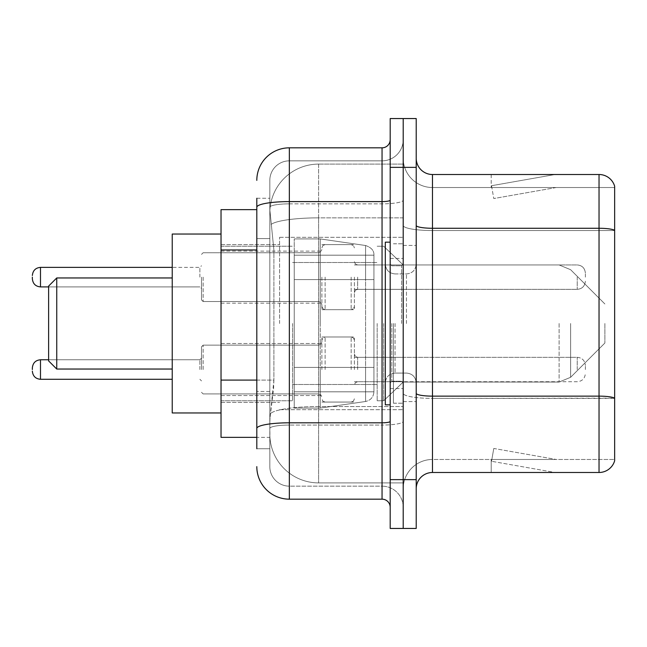 <?xml version="1.0" encoding="UTF-8"?>
<svg xmlns="http://www.w3.org/2000/svg" width="647" height="647" viewBox="0 0 647 647"><rect width="100%" height="100%" fill="white"/><g stroke="black" fill="none" stroke-linecap="round" stroke-linejoin="round"><path stroke-width="0.49" stroke-dasharray="3.23 2.43" d="M403.202 323.5L403.202 237.295L403.202 323.5M279.585 323.5L279.585 237.295L279.585 323.5M321.874 277.142L321.874 309.678L321.874 277.142M221.031 277.142L221.031 251.117L221.031 277.142M321.874 369.534L321.874 336.998L321.874 369.534M221.031 369.534L221.031 343.508L221.031 369.534M354.402 277.142L354.402 309.678L354.402 277.142M354.402 369.534L354.402 336.998L354.402 369.534M403.202 369.534L403.202 357.33L403.202 369.534M256.81 380.088L273.899 380.088L273.584 388.564L270.025 417.841L273.899 380.088L273.899 249.968L273.899 380.088L221.031 380.088L221.031 437.356L269.936 437.356L269.823 434.105A48.8 48.8 0 0 0 318.623 482.897L403.202 482.897L403.202 406.542L403.202 482.897L318.623 482.897L318.623 406.542L318.623 482.897A48.8 48.8 0 0 1 269.823 434.105L269.823 424.181L269.936 437.356L256.81 437.356M270.025 417.841L269.823 424.181L270.025 417.841M221.031 323.5L221.031 412.956L221.031 323.5M318.623 164.103L403.202 164.103L403.202 217.861L403.202 164.103L318.623 164.103A48.8 48.8 0 0 0 269.896 210.307L273.899 249.968L269.896 210.307A48.8 48.8 0 0 1 318.623 164.103L318.623 217.861L403.202 217.861L403.202 406.542L403.202 217.861L318.623 217.861L318.623 164.103A48.8 48.8 0 0 0 269.896 210.307M403.202 277.142L403.202 289.346L403.202 277.142M256.81 209.644L221.031 209.644L221.031 380.088M256.81 448.743L269.823 448.743L269.823 198.257L269.823 448.743L256.81 448.743L256.81 391.475L256.81 428.46A32.528 5.645 180 0 1 289.346 422.806L382.053 422.806L382.053 499.169A8.136 8.136 0 0 1 390.19 507.297L390.19 139.703L390.19 507.297M256.81 466.633A32.528 32.528 0 0 0 289.346 499.169L289.346 486.156A19.515 19.515 0 0 1 269.823 466.633L269.823 207.25L269.823 466.633A19.515 19.515 0 0 0 289.346 486.156L382.053 486.156L382.053 434.105L382.053 486.156L289.346 486.156L289.346 425.063L382.053 425.063L382.053 434.105L382.053 425.063A21.149 3.672 0 0 0 403.202 421.391L403.202 200.182L403.202 421.391A21.149 3.672 0 0 1 382.053 425.063L382.053 203.854L382.053 425.063L289.346 425.063L289.346 160.844L382.053 160.844A21.149 21.149 0 0 0 403.202 139.703L403.202 200.182L403.202 139.703A21.149 21.149 0 0 1 382.053 160.844L382.053 203.854L382.053 160.844A21.149 21.149 0 0 0 403.202 139.703M390.19 323.5L390.19 404.828L390.19 323.5M390.19 167.355L390.19 118.555L403.202 118.555L403.202 167.355L403.202 118.555L416.215 118.555L416.215 167.355L403.202 167.355L403.202 479.645L403.202 167.355L390.19 167.355L390.19 479.645L403.202 479.645L403.202 528.445L403.202 479.645L416.215 479.645L416.215 167.355M416.215 479.645L416.215 528.445L390.19 528.445L390.19 479.645M269.823 180.367A19.515 19.515 0 0 1 289.346 160.844A19.515 19.515 0 0 0 269.823 180.367L269.823 207.25L269.823 180.367A19.515 19.515 0 0 1 289.346 160.844L289.346 147.831A32.528 32.528 0 0 0 256.81 180.367A32.528 32.528 0 0 1 289.346 147.831L382.053 147.831A8.136 8.136 0 0 0 390.19 139.703A8.136 8.136 0 0 1 382.053 147.831L382.053 422.806A8.136 1.415 -0 0 0 390.19 421.391M289.346 499.169L382.053 499.169M256.81 238.581L256.81 391.475L256.81 198.257L256.81 238.581L269.823 238.581L256.81 238.581M256.81 198.257L269.823 198.257L256.81 198.257L256.81 428.46M289.346 160.844L382.053 160.844M403.202 507.297A21.149 21.149 0 0 0 382.053 486.156A21.149 21.149 0 0 1 403.202 507.297A21.149 21.149 0 0 0 382.053 486.156M416.215 323.5L416.215 245.423L416.215 323.5M393.441 323.5L393.441 403.202L393.441 323.5M403.202 407.432L403.202 225.447L403.202 407.432M416.215 393.303L416.215 225.447L416.215 393.303A16.264 2.823 0 0 0 432.479 396.134L599.033 396.134A16.264 2.823 180 0 1 614.65 398.164L432.479 398.39L432.479 459.475A29.277 29.277 0 0 0 403.202 488.76A29.277 29.277 0 0 1 432.479 459.475L614.65 459.475L614.65 186.223A16.264 16.264 0 0 0 599.033 174.512L599.033 472.488A16.264 16.264 0 0 0 614.65 460.777L614.65 407.432L614.65 459.475L432.479 459.475L432.479 174.512A16.264 16.264 0 0 1 416.215 158.24L416.215 225.447L416.215 158.24M403.202 158.24L403.202 225.447L403.202 158.24A29.277 29.277 0 0 0 432.479 187.525A29.277 29.277 0 0 1 403.202 158.24A29.277 29.277 0 0 0 432.479 187.525L432.479 398.39A29.277 5.087 0 0 1 403.202 393.303A29.277 5.087 0 0 0 432.479 398.39L432.479 187.525L614.65 187.525L432.479 187.525M553.994 472.294A13.013 13.013 0 0 0 556.258 472.488L491.194 472.488L556.258 472.488A13.013 13.013 0 0 1 553.994 472.294A13.013 13.013 0 0 0 556.258 472.488A13.013 13.013 0 0 1 553.994 472.294A13.013 13.013 0 0 0 556.258 472.488A13.013 13.013 0 0 1 553.994 472.294A13.013 13.013 0 0 0 556.258 472.488A13.013 13.013 0 0 1 553.994 472.294A13.013 13.013 0 0 0 556.258 472.488A13.013 13.013 0 0 1 553.994 472.294A13.013 13.013 0 0 0 556.258 472.488A13.013 13.013 0 0 1 553.994 472.294A13.013 13.013 0 0 0 556.258 472.488A13.013 13.013 0 0 1 553.994 472.294L491.526 461.279L553.994 472.294M491.194 459.475L491.194 472.488L491.194 459.475L491.841 459.475L491.526 461.279L491.841 459.475L491.194 459.475L491.194 472.488L491.194 459.475L491.841 459.475L491.526 461.279L491.841 459.475L491.194 459.475L491.194 472.488L491.194 459.475L491.841 459.475L491.526 461.279L491.841 459.475L491.194 459.475L491.194 472.488L491.194 459.475L491.841 459.475L491.526 461.279L491.841 459.475L491.194 459.475L491.194 472.488L491.194 459.475L491.841 459.475L491.526 461.279L491.841 459.475L491.194 459.475L491.194 472.488L491.194 459.475L491.841 459.475L491.526 461.279L491.841 459.475L491.194 459.475L491.194 472.488L491.194 459.475L491.841 459.475L491.526 461.279L491.841 459.475L491.194 459.475M599.033 472.488L432.479 472.488L432.479 398.39L614.65 398.39L614.65 187.525L614.65 230.534L432.479 230.534A29.277 5.087 0 0 1 403.202 225.447A29.277 5.087 0 0 0 432.479 230.534L614.65 230.534M614.65 186.223A16.264 16.264 0 0 0 599.033 174.512L432.479 174.512M556.258 174.512L491.194 174.512L556.258 174.512A13.013 13.013 0 0 0 553.994 174.706A13.013 13.013 0 0 1 556.258 174.512A13.013 13.013 0 0 0 553.994 174.706A13.013 13.013 0 0 1 556.258 174.512A13.013 13.013 0 0 0 553.994 174.706A13.013 13.013 0 0 1 556.258 174.512A13.013 13.013 0 0 0 553.994 174.706A13.013 13.013 0 0 1 556.258 174.512A13.013 13.013 0 0 0 553.994 174.706A13.013 13.013 0 0 1 556.258 174.512A13.013 13.013 0 0 0 553.994 174.706A13.013 13.013 0 0 1 556.258 174.512A13.013 13.013 0 0 0 553.994 174.706A13.013 13.013 0 0 1 556.258 174.512M416.215 488.76A16.264 16.264 0 0 1 432.479 472.488M556.258 459.475L491.841 459.475L556.258 459.475L491.841 459.475L556.258 459.475L491.841 459.475L556.258 459.475L491.841 459.475L556.258 459.475L491.841 459.475L556.258 459.475L491.841 459.475L556.258 459.475L491.841 459.475L556.258 459.475L493.782 448.46L491.841 459.475L493.782 448.46L491.841 459.475L493.782 448.46L491.841 459.475L493.782 448.46L491.841 459.475L493.782 448.46L491.841 459.475L493.782 448.46L491.841 459.475L493.782 448.46L491.841 459.475L493.782 448.46L556.258 459.475M491.841 187.525L491.194 187.525L491.841 187.525L491.194 187.525L491.841 187.525L491.194 187.525L491.841 187.525L491.194 187.525L491.841 187.525L491.194 187.525L491.841 187.525L491.194 187.525L491.841 187.525L491.194 187.525L491.841 187.525L491.526 185.721L553.994 174.706L491.526 185.721L491.841 187.525L491.526 185.721L553.994 174.706L491.526 185.721L491.841 187.525L491.526 185.721L553.994 174.706L491.526 185.721L491.841 187.525L491.526 185.721L553.994 174.706L491.526 185.721L491.841 187.525L491.526 185.721L553.994 174.706L491.526 185.721L491.841 187.525L491.526 185.721L553.994 174.706L491.526 185.721L491.841 187.525L491.526 185.721L553.994 174.706L491.526 185.721L491.841 187.525L556.258 187.525L491.841 187.525L556.258 187.525L491.841 187.525L556.258 187.525L491.841 187.525L556.258 187.525L491.841 187.525L556.258 187.525L491.841 187.525L556.258 187.525L491.841 187.525L556.258 187.525L491.841 187.525L493.782 198.54L491.841 187.525M491.194 174.512L491.194 187.525L491.194 174.512M556.258 187.525L493.782 198.54L556.258 187.525M390.19 404.828L385.305 404.828L385.305 242.172L385.305 382.838L385.305 242.172L390.19 242.172M56.75 277.959L48.614 286.087L56.75 277.959L56.75 369.041L48.614 360.913L56.75 369.041L48.614 360.913L48.614 286.087L48.614 360.913L48.614 286.087L48.614 360.913L48.614 286.087L48.614 323.5L48.614 286.087L56.75 277.959L56.75 369.041L56.75 277.959L56.75 369.041L56.75 277.959L56.75 369.041L56.75 277.959L172.231 277.959L172.231 412.956L172.231 234.044L172.231 412.956L172.231 234.044L172.231 412.956L172.231 234.044L172.231 369.041L172.231 277.959L56.75 277.959L172.231 277.959M604.888 323.5L604.888 343.015L604.888 323.5M383.679 323.5L383.679 400.76L383.679 323.5M377.177 323.5L377.177 400.76L377.177 323.5M292.598 323.5L292.598 400.76L292.598 323.5M373.926 367.415L373.926 255.185L373.926 279.585L294.223 279.585L294.223 408.079L294.223 367.415L373.926 367.415L373.926 391.815L373.926 255.185L373.926 279.585L294.223 279.585L294.223 391.815L294.223 367.415L373.926 367.415L373.926 391.815L373.926 255.185L373.926 279.585L294.223 279.585L294.223 408.079L294.223 367.415L373.926 367.415L373.926 391.815L373.926 255.185L373.926 279.585L294.223 279.585L294.223 391.815L294.223 367.415L320.249 367.415L320.249 238.921L320.249 279.585L294.223 279.585L294.223 238.921L294.223 408.079L294.223 367.415L373.926 367.415L373.926 391.831L373.926 255.169L373.926 279.585L294.223 279.585L294.223 391.815L294.223 367.415L373.926 367.415L373.926 391.831C373.497 397.08 370.715 400.299 365.571 401.488L365.571 367.415L373.926 367.415L373.926 391.831L373.926 255.169C374.184 250.721 371.394 247.502 365.571 245.512L365.571 401.488L365.571 367.415L373.926 367.415L373.926 391.831C373.497 397.08 370.715 400.299 365.571 401.488L365.571 367.415L320.249 367.415L320.249 408.079L320.249 238.921L320.249 279.585L294.223 279.585L294.223 238.921L294.223 408.079L294.223 367.415L373.926 367.415M320.249 323.5L320.249 238.921L320.249 279.585L365.571 279.585L320.249 279.585L320.249 238.921L320.249 323.5M373.926 279.585L365.571 279.585L365.571 245.512L365.571 401.488L365.571 367.415L320.249 367.415L320.249 408.079L320.249 367.415L294.223 367.415L294.223 391.815L294.223 255.185L294.223 279.585L373.926 279.585L365.571 279.585L365.571 245.512L365.571 401.488L320.249 408.079L294.223 408.079L320.249 408.079L365.571 401.488C370.715 400.299 373.497 397.08 373.926 391.831L373.926 255.169C374.184 250.721 371.394 247.502 365.571 245.512L365.571 401.488L320.249 408.079L294.223 408.079L320.249 408.079L365.571 401.488C370.715 400.299 373.497 397.08 373.926 391.831L373.926 255.169C374.184 250.721 371.394 247.502 365.571 245.512L320.249 238.921L294.223 238.921L320.249 238.921L365.571 245.512L320.249 238.921L294.223 238.921L320.249 238.921L365.571 245.512C371.394 247.502 374.184 250.721 373.926 255.169L373.926 279.585M221.031 412.956L172.231 412.956L221.031 412.956L172.231 412.956L172.231 234.044L221.031 234.044M201.508 369.534L201.508 346.76L201.508 369.534M32.35 369.534L32.35 367.908L32.35 369.534M585.373 369.534L585.373 365.466L585.373 369.534M201.508 277.142L201.508 299.917L201.508 277.142M32.35 277.142L32.35 278.768L32.35 277.142M585.373 277.142L585.373 273.074L585.373 277.142M318.623 406.542A48.8 8.476 180 0 0 270.414 413.708A48.8 8.476 180 0 1 318.623 406.542L403.202 406.542L318.623 406.542L318.623 217.861L318.623 406.542M271.101 224.412A48.8 8.476 180 0 1 318.623 217.861A48.8 8.476 180 0 0 271.101 224.412M269.823 434.105A48.8 48.8 0 0 0 318.623 482.897M256.81 249.968L221.031 249.968M256.81 207.25A32.528 5.645 180 0 1 289.346 201.597L382.053 201.597A8.136 1.415 -0 0 0 390.19 200.182M289.346 203.854L382.053 203.854A21.149 3.672 0 0 0 403.202 200.182A21.149 3.672 0 0 1 382.053 203.854L289.346 203.854A19.515 3.389 180 0 0 269.823 207.25A19.515 3.389 180 0 1 289.346 203.854M289.346 425.063A19.515 3.389 180 0 0 269.823 428.46A19.515 3.389 180 0 1 289.346 425.063M289.346 486.156A19.515 19.515 0 0 1 269.823 466.633M269.823 391.475L256.81 391.475L269.823 391.475M416.215 225.447A16.264 2.823 0 0 0 432.479 228.27L599.033 228.27A16.264 2.823 180 0 1 614.65 230.308M403.202 488.76A29.277 29.277 0 0 1 432.479 459.475M401.577 323.5L401.577 265.788L401.577 323.5M391.815 323.5L391.815 381.212L391.815 323.5M395.066 323.5L395.066 373.076L395.066 323.5M406.453 323.5L406.453 273.924L406.453 323.5M570.622 323.5L570.622 377.29L570.622 323.5M559.113 323.5L559.113 382.053L559.113 323.5M365.571 279.585L365.571 245.512L365.571 279.585M203.134 369.534L203.134 345.134L203.134 369.534M199.883 369.534L199.883 359.772L199.883 369.534M172.231 379.288L40.486 379.288L40.486 359.772C35.585 360.209 32.876 362.918 32.35 367.908M357.654 369.534L357.654 357.33L357.654 369.534M351.151 369.534L351.151 336.998L351.151 369.534M325.126 369.534L325.126 336.998L325.126 369.534M318.623 369.534L318.623 345.134L318.623 369.534M577.237 369.534L577.237 357.33L577.237 369.534M203.134 277.142L203.134 301.542L203.134 277.142M199.883 277.142L199.883 267.381L199.883 277.142M40.486 286.904L199.883 286.904L40.486 286.904C35.585 286.467 32.876 283.758 32.35 278.768C32.876 283.758 35.585 286.467 40.486 286.904L40.486 267.381L40.486 286.904L40.486 267.381L40.486 277.142L40.486 267.381L199.883 267.381L201.508 265.755M357.654 277.142L357.654 289.346L357.654 277.142M351.151 277.142L351.151 309.678L351.151 277.142M325.126 277.142L325.126 309.678L325.126 277.142M318.623 277.142L318.623 252.742L318.623 277.142M577.237 277.142L577.237 289.346L577.237 277.142M279.585 237.295L403.202 237.295L279.585 237.295M221.031 251.117L321.874 251.117M221.031 343.508L321.874 343.508L221.031 343.508M321.874 244.615L354.402 244.615M321.874 336.998L354.402 336.998L321.874 336.998M354.402 264.947L403.202 264.947L383.679 246.24L377.177 246.24L383.679 246.24L403.202 264.947L559.113 264.947L570.622 269.71L604.888 303.985L570.622 269.71L559.113 264.947L570.622 269.71L604.888 303.985L570.622 269.71L559.113 264.947L403.202 264.947L383.679 246.24L377.177 246.24L383.679 246.24L403.202 264.947L559.113 264.947L403.202 264.947M354.402 357.33L403.202 357.33L354.402 357.33M221.031 244.615L279.585 244.615L221.031 244.615M221.031 402.385L279.585 402.385L221.031 402.385M354.402 381.73L403.202 381.73L354.402 381.73M354.402 289.346L403.202 289.346M321.874 402.062L354.402 402.062L321.874 402.062M321.874 309.678L354.402 309.678M221.031 395.552L321.874 395.552L221.031 395.552M221.031 303.168L321.874 303.168M279.585 409.705L403.202 409.705L279.585 409.705M390.19 258.436L403.202 258.436L390.19 258.436M390.19 388.564L403.202 388.564L390.19 388.564M403.202 245.423L416.215 245.423L403.202 245.423M393.441 403.202L403.202 403.202L393.441 403.202M393.441 243.798L403.202 243.798L393.441 243.798M403.202 401.577L416.215 401.577L403.202 401.577M401.577 265.788L403.202 264.162L401.577 265.788L391.815 265.788L390.19 264.162L391.815 265.788L401.577 265.788M391.815 381.212L401.577 381.212L403.202 382.838L401.577 381.212L391.815 381.212L390.19 382.838L391.815 381.212M395.066 373.076C389.195 373.602 385.944 376.853 385.305 382.838C385.944 376.853 389.195 373.602 395.066 373.076L406.453 373.076C412.325 373.602 415.576 376.853 416.215 382.838C415.576 376.853 412.325 373.602 406.453 373.076L395.066 373.076M395.066 273.924L406.453 273.924C412.325 273.398 415.576 270.147 416.215 264.162C415.576 270.147 412.325 273.398 406.453 273.924L395.066 273.924C389.195 273.398 385.944 270.147 385.305 264.162C385.944 270.147 389.195 273.398 395.066 273.924M56.75 369.041L172.231 369.041M604.888 343.015L570.622 377.29L559.113 382.053L570.622 377.29L604.888 343.015L570.622 377.29L559.113 382.053L570.622 377.29L604.888 343.015M403.202 382.053L559.113 382.053L403.202 382.053L383.679 400.76L377.177 400.76L383.679 400.76L403.202 382.053L559.113 382.053L403.202 382.053L383.679 400.76L377.177 400.76L383.679 400.76L403.202 382.053M292.598 384.496L377.177 384.496L292.598 384.496M221.031 400.76L292.598 400.76L221.031 400.76M221.031 246.24L292.598 246.24L221.031 246.24M292.598 262.504L377.177 262.504L292.598 262.504M373.926 255.185L294.223 255.185L373.926 255.185M373.926 391.815L294.223 391.815L373.926 391.815M203.134 345.134L201.508 346.76L203.134 345.134L318.623 345.134L320.904 344.196L321.874 341.883L320.904 344.196L318.623 345.134L203.134 345.134M199.883 379.288L201.508 380.913L199.883 379.288M357.654 381.73L355.373 382.668L354.402 384.981L355.373 382.668L357.654 381.73L577.237 381.73C582.13 381.293 584.848 378.584 585.373 373.594C584.848 378.584 582.13 381.293 577.237 381.73L357.654 381.73M351.151 336.998L353.432 337.936L354.402 340.257L353.432 337.936L351.151 336.998L325.126 336.998L322.845 337.936L321.874 340.257L322.845 337.936L325.126 336.998L351.151 336.998M318.623 393.926L320.904 394.864L321.874 397.185L320.904 394.864L318.623 393.926L203.134 393.926L201.508 392.3L203.134 393.926L318.623 393.926M40.486 359.772L199.883 359.772L201.508 358.147L199.883 359.772L48.614 359.772M577.237 357.33C582.13 357.767 584.848 360.476 585.373 365.466C584.848 360.476 582.13 357.767 577.237 357.33L357.654 357.33L355.373 356.4L354.402 354.079L355.373 356.4L357.654 357.33L577.237 357.33M325.126 402.062L351.151 402.062L353.432 401.124L354.402 398.811L353.432 401.124L351.151 402.062L325.126 402.062L322.845 401.124L321.874 398.811L322.845 401.124L325.126 402.062M40.486 379.288C35.585 378.851 32.876 376.142 32.35 371.16M201.508 299.917L203.134 301.542L318.623 301.542L203.134 301.542L201.508 299.917L203.134 301.542L318.623 301.542L320.904 302.481L321.874 304.794L320.904 302.481L318.623 301.542L320.904 302.481L321.874 304.794M354.402 261.695L355.373 264.008L357.654 264.947L577.237 264.947L357.654 264.947L355.373 264.008L354.402 261.695L355.373 264.008L357.654 264.947L577.237 264.947C582.13 265.383 584.848 268.093 585.373 273.074C584.848 268.093 582.13 265.383 577.237 264.947C582.13 265.383 584.848 268.093 585.373 273.074M321.874 306.419L322.845 308.74L325.126 309.678L351.151 309.678L325.126 309.678L322.845 308.74L321.874 306.419L322.845 308.74L325.126 309.678L351.151 309.678L353.432 308.74L354.402 306.419L353.432 308.74L351.151 309.678L353.432 308.74L354.402 306.419M201.508 254.376L203.134 252.742L318.623 252.742L203.134 252.742L201.508 254.376L203.134 252.742L318.623 252.742L320.904 251.812L321.874 249.491L320.904 251.812L318.623 252.742L320.904 251.812L321.874 249.491M354.402 292.598L355.373 290.277L357.654 289.346L577.237 289.346L357.654 289.346L355.373 290.277L354.402 292.598L355.373 290.277L357.654 289.346L577.237 289.346C582.13 288.91 584.848 286.192 585.373 281.21C584.848 286.192 582.13 288.91 577.237 289.346C582.13 288.91 584.848 286.192 585.373 281.21M321.874 247.866L322.845 245.545L325.126 244.615L351.151 244.615L325.126 244.615L322.845 245.545L321.874 247.866L322.845 245.545L325.126 244.615L351.151 244.615L353.432 245.545L354.402 247.866L353.432 245.545L351.151 244.615L353.432 245.545L354.402 247.866M40.486 267.381C35.585 267.818 32.876 270.535 32.35 275.517C32.876 270.535 35.585 267.818 40.486 267.381L172.231 267.381M48.614 286.904L199.883 286.904L201.508 288.53"/><path stroke-width="0.97" d="M256.81 209.644L221.031 209.644L221.031 437.356L256.81 437.356M256.81 448.743L256.81 198.257M390.19 479.645L390.19 528.445L403.202 528.445L403.202 479.645L403.202 528.445L416.215 528.445L416.215 479.645L403.202 479.645L403.202 167.355L403.202 479.645L390.19 479.645L390.19 167.355L403.202 167.355L403.202 118.555L403.202 167.355L416.215 167.355L416.215 479.645M416.215 167.355L416.215 118.555L390.19 118.555L390.19 167.355M256.81 180.367A32.528 32.528 0 0 1 289.346 147.831L289.346 499.169L382.053 499.169L382.053 147.831A8.136 8.136 0 0 0 390.19 139.703M289.346 147.831L382.053 147.831M390.19 507.297A8.136 8.136 0 0 0 382.053 499.169M289.346 499.169A32.528 32.528 0 0 1 256.81 466.633M416.215 488.76A16.264 16.264 0 0 1 432.479 472.488L599.033 472.488L599.033 174.512L432.479 174.512A16.264 16.264 0 0 1 416.215 158.24A16.264 16.264 0 0 0 432.479 174.512L432.479 472.488M614.65 186.223A16.264 16.264 0 0 0 599.033 174.512A16.264 16.264 0 0 1 614.65 186.223L614.65 460.777A16.264 16.264 0 0 1 599.033 472.488M614.65 230.534L614.65 398.164A16.264 2.823 180 0 0 599.033 396.134L432.479 396.134A16.264 2.823 0 0 1 416.215 393.303M56.75 369.041L56.75 277.959L48.614 286.087L48.614 360.913L56.75 369.041L172.231 369.041M221.031 234.044L172.231 234.044L172.231 412.956L221.031 412.956M390.19 242.172L385.305 242.172L385.305 404.828L390.19 404.828M32.35 369.534L32.35 367.908L32.35 369.534M32.35 277.142L32.35 278.768L32.35 277.142M256.81 249.968L221.031 249.968M256.81 380.088L221.031 380.088M390.19 421.391A8.136 1.415 0 0 1 382.053 422.806L289.346 422.806A32.528 5.645 180 0 0 256.81 428.46M256.81 207.25A32.528 5.645 180 0 1 289.346 201.597L382.053 201.597A8.136 1.415 0 0 0 390.19 200.182M614.65 230.308A16.264 2.823 180 0 0 599.033 228.27L432.479 228.27A16.264 2.823 0 0 1 416.215 225.447M32.35 367.908C32.876 362.918 35.585 360.209 40.486 359.772L40.486 379.288L172.231 379.288M172.231 267.381L40.486 267.381L40.486 286.904C35.585 286.467 32.876 283.758 32.35 278.768M56.75 277.959L172.231 277.959M40.486 359.772L48.614 359.772M40.486 379.288C35.585 378.851 32.876 376.142 32.35 371.16M40.486 286.904L48.614 286.904M40.486 267.381C35.585 267.818 32.876 270.535 32.35 275.517"/></g></svg>
